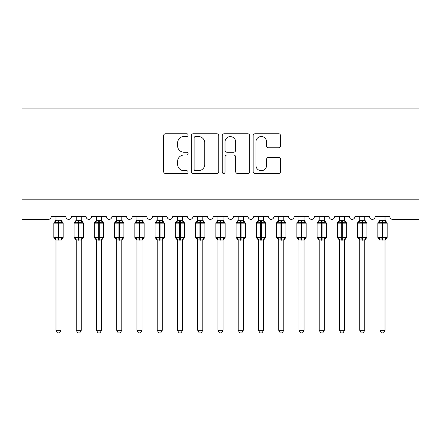 <?xml version="1.0" encoding="UTF-8"?>
<svg xmlns="http://www.w3.org/2000/svg" width="441" height="441" viewBox="0 0 441 441"><rect width="100%" height="100%" fill="white"/><g stroke="black" fill="none" stroke-linecap="round" stroke-linejoin="round"><path stroke-width="0.66" d="M188.103 135.139A1.389 1.389 0 0 0 186.708 133.75L165.59 133.75A1.99 1.99 0 0 0 163.605 135.734L163.605 171.516A1.99 1.99 0 0 0 165.59 173.5L186.708 173.5A1.389 1.389 0 0 0 188.103 172.111A1.389 1.389 0 0 0 186.708 170.717L183.974 170.717A6.361 6.361 0 0 1 177.618 164.355L177.618 161.378A6.361 6.361 0 0 1 183.974 155.017L186.708 155.017A1.389 1.389 0 0 0 188.103 153.622A1.389 1.389 0 0 0 186.708 152.233L183.974 152.233A6.361 6.361 0 0 1 177.618 145.872L177.618 142.89A6.361 6.361 0 0 1 183.974 136.528L186.708 136.528A1.389 1.389 0 0 0 188.103 135.139M278.591 147.763A1.99 1.99 0 0 0 280.575 145.773L280.575 135.734A1.99 1.99 0 0 0 278.591 133.75L255.135 133.75A1.99 1.99 0 0 0 253.145 135.734L253.145 171.516A1.99 1.99 0 0 0 255.135 173.5L278.591 173.5A1.99 1.99 0 0 0 280.575 171.516L280.575 159.388A1.99 1.99 0 0 0 278.591 157.398L268.552 157.398A1.99 1.99 0 0 0 266.562 159.388L266.562 165.403A5.32 5.32 0 0 1 261.248 170.717A5.32 5.32 0 0 1 255.929 165.403L255.929 141.848A5.32 5.32 0 0 1 261.248 136.528A5.32 5.32 0 0 1 266.562 141.848L266.562 145.773A1.99 1.99 0 0 0 268.552 147.763L278.591 147.763M418.95 199.189L418.95 108.062L22.05 108.062L22.05 219.436L48.174 219.436A3.037 3.037 0 0 0 51.211 216.399L65.792 216.399A3.037 3.037 0 0 0 68.625 219.431A3.037 3.037 0 0 0 71.459 216.399L86.039 216.399A3.037 3.037 0 0 0 88.873 219.431A3.037 3.037 0 0 0 91.711 216.399L106.292 216.399A3.037 3.037 0 0 0 109.125 219.431A3.037 3.037 0 0 0 111.959 216.399L126.539 216.399A3.037 3.037 0 0 0 129.373 219.431A3.037 3.037 0 0 0 132.212 216.399L146.792 216.399A3.037 3.037 0 0 0 149.626 219.431A3.037 3.037 0 0 0 152.459 216.399L167.04 216.399A3.037 3.037 0 0 0 169.873 219.431A3.037 3.037 0 0 0 172.712 216.399L187.293 216.399A3.037 3.037 0 0 0 190.126 219.431A3.037 3.037 0 0 0 192.96 216.399L207.54 216.399A3.037 3.037 0 0 0 210.374 219.431A3.037 3.037 0 0 0 213.212 216.399L227.788 216.399A3.037 3.037 0 0 0 230.626 219.431A3.037 3.037 0 0 0 233.46 216.399L248.04 216.399A3.037 3.037 0 0 0 250.874 219.431A3.037 3.037 0 0 0 253.707 216.399L268.288 216.399A3.037 3.037 0 0 0 271.127 219.431A3.037 3.037 0 0 0 273.96 216.399L288.541 216.399A3.037 3.037 0 0 0 291.374 219.431A3.037 3.037 0 0 0 294.208 216.399L308.788 216.399A3.037 3.037 0 0 0 311.627 219.431A3.037 3.037 0 0 0 314.461 216.399L329.041 216.399A3.037 3.037 0 0 0 331.875 219.431A3.037 3.037 0 0 0 334.708 216.399L349.289 216.399A3.037 3.037 0 0 0 352.127 219.431A3.037 3.037 0 0 0 354.961 216.399L369.541 216.399A3.037 3.037 0 0 0 372.375 219.431A3.037 3.037 0 0 0 375.208 216.399L389.789 216.399A3.037 3.037 0 0 0 392.826 219.436L418.95 219.436L418.95 199.189L22.05 199.189M218.758 135.734A1.99 1.99 0 0 0 216.774 133.75L193.318 133.75A1.99 1.99 0 0 0 191.333 135.734L191.333 171.516A1.99 1.99 0 0 0 193.318 173.5L216.774 173.5A1.99 1.99 0 0 0 218.758 171.516L218.758 135.734M224.226 133.75L247.682 133.75A1.99 1.99 0 0 1 249.667 135.734L249.667 171.516A1.99 1.99 0 0 1 247.682 173.5L237.644 173.5A1.99 1.99 0 0 1 235.654 171.516L235.654 157.002A1.99 1.99 0 0 0 233.669 155.017L227.01 155.017A1.99 1.99 0 0 0 225.02 157.002L225.02 172.111A1.389 1.389 0 0 1 223.631 173.5A1.389 1.389 0 0 1 222.242 172.111L222.242 135.734A1.99 1.99 0 0 1 224.226 133.75M195.506 136.528A1.389 1.389 0 0 0 194.112 137.923L194.112 169.327A1.389 1.389 0 0 0 195.506 170.717L198.389 170.717A6.361 6.361 0 0 0 204.745 164.355L204.745 142.89A6.361 6.361 0 0 0 198.389 136.528L195.506 136.528M235.654 141.947A5.32 5.32 0 0 0 230.34 136.627A5.32 5.32 0 0 0 225.02 141.947L225.02 150.243A1.99 1.99 0 0 0 227.01 152.233L233.669 152.233A1.99 1.99 0 0 0 235.654 150.243L235.654 141.947M61.029 216.399L61.029 220.428A2.227 2.122 180 0 0 62.203 222.281L61.768 222.937L58.802 222.22L55.235 222.937L54.508 222.181A1.014 1.014 0 0 0 53.841 223.135L53.841 237.308A1.014 1.014 0 0 0 54.508 238.256L55.235 237.506L58.195 238.217L61.768 237.506L62.203 238.157A2.227 2.122 -0 0 0 61.029 240.025L55.968 240.025A2.227 2.122 -0 0 0 54.8 238.157L54.8 238.157M55.968 216.399L55.968 220.517L58.195 220.219L58.195 237.308L63.157 237.308L63.157 223.135L53.841 223.135L53.841 237.308L58.195 237.308L58.195 240.218M61.029 240.014L61.029 330.303L55.968 330.303L55.968 240.014M58.195 220.219L61.029 220.412M55.968 220.092L54.508 222.181L54.8 222.281A2.227 2.122 180 0 0 55.968 220.412L55.968 220.412M55.235 222.937L55.968 220.517M61.349 221.795L61.768 222.937M55.235 237.506L55.968 239.921M61.768 237.506L61.034 239.921M61.029 330.303L59.513 332.938L57.49 332.938L55.968 330.303M61.029 240.351L63.157 237.308A1.014 1.014 0 0 1 63.102 237.638M81.282 216.399L81.282 220.412A2.227 2.122 180 0 0 82.45 222.281L82.015 222.937L79.055 222.22L75.483 222.937L74.755 222.181A1.014 1.014 0 0 0 74.094 223.135L74.094 237.308A1.014 1.014 0 0 0 74.755 238.256L74.094 237.308L83.41 237.308L83.41 223.135L82.743 222.181A1.014 1.014 0 0 1 83.035 222.347M81.282 240.351L83.41 237.308A1.014 1.014 0 0 1 83.355 237.638M76.221 240.025L76.221 240.025A2.227 2.122 -0 0 0 75.047 238.157L75.483 237.506L78.448 238.217L82.015 237.506L82.45 238.157A2.227 2.122 -0 0 0 81.282 240.025L76.216 239.921L76.221 330.303L81.282 330.303L81.282 240.014M101.529 216.399L101.529 220.412A2.227 2.122 180 0 0 102.703 222.281L102.268 222.937L99.302 222.22L95.736 222.937L95.008 222.181A1.014 1.014 0 0 0 94.341 223.135L94.341 237.308A1.014 1.014 0 0 0 95.008 238.256L94.341 237.308L103.657 237.308L103.657 223.135L102.996 222.181A1.014 1.014 0 0 1 103.282 222.347M101.529 240.351L103.657 237.308A1.014 1.014 0 0 1 103.602 237.638M96.469 240.025L96.469 240.025A2.227 2.122 -0 0 0 95.3 238.157L95.736 237.506L98.696 238.217L102.268 237.506L102.703 238.157A2.227 2.122 -0 0 0 101.529 240.025L96.469 239.921L96.469 330.303L101.529 330.303L101.529 240.014M121.782 216.399L121.782 220.412A2.227 2.122 180 0 0 122.951 222.281L122.515 222.937L119.555 222.22L115.983 222.937L115.255 222.181A1.014 1.014 0 0 0 114.594 223.135L114.594 237.308A1.014 1.014 0 0 0 115.255 238.256L114.594 237.308L123.91 237.308L123.91 223.135L123.243 222.181A1.014 1.014 0 0 1 123.535 222.347M121.782 240.351L123.91 237.308A1.014 1.014 0 0 1 123.849 237.638M116.716 240.025L116.716 240.025A2.227 2.122 -0 0 0 115.548 238.157L115.983 237.506L118.949 238.217L122.515 237.506L122.951 238.157A2.227 2.122 -0 0 0 121.782 240.025L116.716 239.921L116.716 330.303L121.782 330.303L121.782 240.014M142.03 216.399L142.03 220.412A2.227 2.122 180 0 0 143.204 222.281L142.768 222.937L139.803 222.22L136.236 222.937L135.508 222.181A1.014 1.014 0 0 0 134.841 223.135L134.841 237.308A1.014 1.014 0 0 0 135.508 238.256L134.841 237.308L144.157 237.308L144.157 223.135L143.49 222.181A1.014 1.014 0 0 1 143.783 222.347M142.03 240.351L144.157 237.308A1.014 1.014 0 0 1 144.102 237.638M136.969 240.025L136.969 240.025A2.227 2.122 -0 0 0 135.8 238.157L136.236 237.506L139.196 238.217L142.768 237.506L143.204 238.157A2.227 2.122 -0 0 0 142.03 240.025L136.969 239.921L136.969 330.303L142.03 330.303L142.03 240.014M76.221 240.351L74.755 238.256L75.047 238.157M76.221 216.399L76.216 220.517L81.282 220.428M78.448 220.219L78.448 223.135L74.094 223.135L75.047 222.281A2.227 2.122 180 0 0 76.221 220.412L76.221 220.412M75.483 222.937L76.216 220.517M81.602 221.795L82.015 222.937M75.483 237.506L76.216 239.921M82.015 237.506L81.282 239.921M81.282 330.303L79.76 332.938L77.737 332.938L76.221 330.303M96.469 240.351L95.008 238.256L95.3 238.157M96.469 216.399L96.469 220.517L101.529 220.428M98.696 220.219L98.696 223.135L94.341 223.135L95.3 222.281A2.227 2.122 180 0 0 96.469 220.412L96.469 220.412M95.736 222.937L96.469 220.517M101.849 221.795L102.268 222.937M95.736 237.506L96.469 239.921M102.268 237.506L101.535 239.921M101.529 330.303L100.013 332.938L97.99 332.938L96.469 330.303M116.716 240.351L115.255 238.256L115.548 238.157M116.716 216.399L116.716 220.517L121.782 220.428M118.949 220.219L118.949 223.135L114.594 223.135L115.548 222.281A2.227 2.122 180 0 0 116.716 220.412L116.716 220.412M115.983 222.937L116.716 220.517M122.102 221.795L122.515 222.937M115.983 237.506L116.716 239.921M122.515 237.506L121.782 239.921M121.782 330.303L120.261 332.938L118.238 332.938L116.716 330.303M136.969 240.351L135.508 238.256L135.8 238.157M136.969 216.399L136.969 220.517L142.03 220.428M139.196 220.219L139.196 223.135L134.841 223.135L135.8 222.281A2.227 2.122 180 0 0 136.969 220.412L136.969 220.412M136.236 222.937L136.969 220.517M142.349 221.795L142.768 222.937M136.236 237.506L136.969 239.921M142.768 237.506L142.035 239.921M142.03 330.303L140.514 332.938L138.491 332.938L136.969 330.303M162.282 216.399L162.282 220.412A2.227 2.122 180 0 0 163.451 222.281L163.016 222.937L160.055 222.22L156.483 222.937L155.756 222.181A1.014 1.014 0 0 0 155.094 223.135L155.094 237.308A1.014 1.014 0 0 0 155.756 238.256L155.094 237.308L164.405 237.308A1.014 1.014 0 0 1 164.35 237.638M157.216 240.025L157.216 240.025A2.227 2.122 -0 0 0 156.048 238.157L156.483 237.506L159.444 238.217L163.016 237.506L163.451 238.157A2.227 2.122 -0 0 0 162.282 240.025L157.216 239.921L157.216 330.303L162.282 330.303L162.282 240.014M157.216 240.351L155.756 238.256L156.048 238.157M162.282 240.351L164.405 237.308L164.405 223.135L155.094 223.135L156.048 222.281A2.227 2.122 180 0 0 157.216 220.412L162.282 220.428M157.216 216.399L157.216 220.412M156.483 222.937L157.216 220.517M162.602 221.795L163.016 222.937M156.483 237.506L157.216 239.921M163.016 237.506L162.282 239.921M162.282 330.303L160.761 332.938L158.738 332.938L157.216 330.303M182.53 216.399L182.53 220.412A2.227 2.122 180 0 0 183.699 222.281L183.269 222.937L180.303 222.22L176.736 222.937L176.009 222.181A1.014 1.014 0 0 0 175.342 223.135L175.342 237.308A1.014 1.014 0 0 0 176.009 238.256L175.342 237.308L184.658 237.308A1.014 1.014 0 0 1 184.603 237.638M177.469 240.025L177.469 240.025A2.227 2.122 -0 0 0 176.301 238.157L176.736 237.506L179.696 238.217L183.269 237.506L183.699 238.157A2.227 2.122 -0 0 0 182.53 240.025L177.469 239.921L177.469 330.303L182.53 330.303L182.53 240.014M177.469 240.351L176.009 238.256L176.301 238.157M182.53 240.351L184.658 237.308L184.658 223.135L175.342 223.135L176.301 222.281A2.227 2.122 180 0 0 177.469 220.412L182.53 220.428M177.469 216.399L177.469 220.412M176.736 222.937L177.469 220.517M182.85 221.795L183.269 222.937M176.736 237.506L177.469 239.921M183.269 237.506L182.535 239.921M182.53 330.303L181.014 332.938L178.991 332.938L177.469 330.303M202.783 216.399L202.783 220.412A2.227 2.122 180 0 0 203.951 222.281L203.516 222.937L200.556 222.22L196.984 222.937L196.256 222.181A1.014 1.014 0 0 0 195.595 223.135L195.595 237.308A1.014 1.014 0 0 0 196.256 238.256L195.595 237.308L204.905 237.308L204.905 223.135L204.244 222.181A1.014 1.014 0 0 1 204.536 222.347M202.783 240.351L204.905 237.308A1.014 1.014 0 0 1 204.85 237.638M197.717 240.025L197.717 240.025A2.227 2.122 -0 0 0 196.548 238.157L196.984 237.506L199.944 238.217L203.516 237.506L203.951 238.157A2.227 2.122 -0 0 0 202.783 240.025L197.717 239.921L197.717 330.303L202.783 330.303L202.783 240.014M197.717 240.351L196.256 238.256L196.548 238.157M197.717 216.399L197.717 220.517L202.783 220.428M199.944 220.219L199.944 223.135L195.595 223.135L196.548 222.281A2.227 2.122 180 0 0 197.717 220.412L197.717 220.412M196.984 222.937L197.717 220.517M203.103 221.795L203.516 222.937M196.984 237.506L197.717 239.921M203.516 237.506L202.783 239.921M202.783 330.303L201.261 332.938L199.238 332.938L197.717 330.303M223.03 216.399L223.03 220.412A2.227 2.122 180 0 0 224.199 222.281L223.763 222.937L220.803 222.22L217.237 222.937L216.509 222.181A1.014 1.014 0 0 0 215.842 223.135L215.842 237.308A1.014 1.014 0 0 0 216.509 238.256L215.842 237.308L225.158 237.308A1.014 1.014 0 0 1 225.103 237.638M217.97 240.025L217.97 240.025A2.227 2.122 -0 0 0 216.801 238.157L217.237 237.506L220.197 238.217L223.763 237.506L224.199 238.157A2.227 2.122 -0 0 0 223.03 240.025L217.97 239.921L217.97 330.303L223.03 330.303L223.03 240.014M217.97 240.351L216.509 238.256L216.801 238.157M223.03 240.351L225.158 237.308L225.158 223.135L215.842 223.135L216.801 222.281A2.227 2.122 180 0 0 217.97 220.412L223.03 220.428M217.97 216.399L217.97 220.412M217.237 222.937L217.97 220.517M223.35 221.795L223.763 222.937M217.237 237.506L217.97 239.921M223.763 237.506L223.03 239.921M223.03 330.303L221.509 332.938L219.491 332.938L217.97 330.303M243.283 216.399L243.283 220.412A2.227 2.122 180 0 0 244.452 222.281L244.016 222.937L241.056 222.22L237.484 222.937L236.756 222.181A1.014 1.014 0 0 0 236.095 223.135L236.095 237.308A1.014 1.014 0 0 0 236.756 238.256L236.095 237.308L245.405 237.308A1.014 1.014 0 0 1 245.35 237.638M238.217 240.025L238.217 240.025A2.227 2.122 -0 0 0 237.049 238.157L237.484 237.506L240.444 238.217L244.016 237.506L244.452 238.157A2.227 2.122 -0 0 0 243.283 240.025L238.217 239.921L238.217 330.303L243.283 330.303L243.283 240.014M238.217 240.351L236.756 238.256L237.049 238.157M243.283 240.351L245.405 237.308L245.405 223.135L236.095 223.135L237.049 222.281A2.227 2.122 180 0 0 238.217 220.412L243.283 220.428M238.217 216.399L238.217 220.412M237.484 222.937L238.217 220.517M243.603 221.795L244.016 222.937M237.484 237.506L238.217 239.921M244.016 237.506L243.283 239.921M243.283 330.303L241.762 332.938L239.739 332.938L238.217 330.303M263.531 216.399L263.531 220.412A2.227 2.122 180 0 0 264.699 222.281L264.264 222.937L261.304 222.22L257.731 222.937L257.009 222.181A1.014 1.014 0 0 0 256.342 223.135L256.342 237.308A1.014 1.014 0 0 0 257.009 238.256L256.342 237.308L265.658 237.308A1.014 1.014 0 0 1 265.603 237.638M258.47 240.025L258.47 240.025A2.227 2.122 -0 0 0 257.301 238.157L257.731 237.506L260.697 238.217L264.264 237.506L264.699 238.157A2.227 2.122 -0 0 0 263.531 240.025L258.465 239.921L258.47 330.303L263.531 330.303L263.531 240.014M258.47 240.351L257.009 238.256L257.301 238.157M263.531 240.351L265.658 237.308L265.658 223.135L256.342 223.135L257.301 222.281A2.227 2.122 180 0 0 258.47 220.412L263.531 220.428M258.47 216.399L258.47 220.412M257.731 222.937L258.465 220.517M263.85 221.795L264.264 222.937M257.731 237.506L258.465 239.921M264.264 237.506L263.531 239.921M263.531 330.303L262.009 332.938L259.986 332.938L258.47 330.303M283.784 216.399L283.784 220.412A2.227 2.122 180 0 0 284.952 222.281L284.517 222.937L281.556 222.22L277.984 222.937L277.257 222.181A1.014 1.014 0 0 0 276.595 223.135L276.595 237.308A1.014 1.014 0 0 0 277.257 238.256L276.595 237.308L285.906 237.308A1.014 1.014 0 0 1 285.851 237.638M278.718 240.025L278.718 240.025A2.227 2.122 -0 0 0 277.549 238.157L277.984 237.506L280.945 238.217L284.517 237.506L284.952 238.157A2.227 2.122 -0 0 0 283.784 240.025L278.718 239.921L278.718 330.303L283.784 330.303L283.784 240.014M278.718 240.351L277.257 238.256L277.549 238.157M283.784 240.351L285.906 237.308L285.906 223.135L276.595 223.135L277.549 222.281A2.227 2.122 180 0 0 278.718 220.412L283.784 220.428M278.718 216.399L278.718 220.412M277.984 222.937L278.718 220.517M284.103 221.795L284.517 222.937M277.984 237.506L278.718 239.921L277.984 237.506M284.517 237.506L283.784 239.921M283.784 330.303L282.262 332.938L280.239 332.938L278.718 330.303M304.031 216.399L304.031 220.412A2.227 2.122 180 0 0 305.2 222.281L304.764 222.937L301.804 222.22L298.232 222.937L297.51 222.181A1.014 1.014 0 0 0 296.843 223.135L296.843 237.308A1.014 1.014 0 0 0 297.51 238.256L296.843 237.308L306.159 237.308L306.159 223.135L305.492 222.181A1.014 1.014 0 0 1 305.784 222.347M304.031 240.351L306.159 237.308A1.014 1.014 0 0 1 306.104 237.638M298.97 240.025L298.97 240.025A2.227 2.122 -0 0 0 297.796 238.157L298.232 237.506L301.197 238.217L304.764 237.506L305.2 238.157A2.227 2.122 -0 0 0 304.031 240.025L298.965 239.921L298.97 330.303L304.031 330.303L304.031 240.014M298.97 240.351L297.51 238.256L297.796 238.157M298.97 216.399L298.965 220.517L304.031 220.428M301.197 220.219L301.197 223.135L296.843 223.135L297.796 222.281A2.227 2.122 180 0 0 298.97 220.412L298.97 220.412M298.232 222.937L298.965 220.517M304.351 221.795L304.764 222.937M298.232 237.506L298.965 239.921L298.232 237.506M304.764 237.506L304.031 239.921M304.031 330.303L302.509 332.938L300.486 332.938L298.97 330.303M324.284 216.399L324.284 220.412A2.227 2.122 180 0 0 325.452 222.281L325.017 222.937L322.051 222.22L318.485 222.937L317.757 222.181A1.014 1.014 0 0 0 317.09 223.135L317.09 237.308A1.014 1.014 0 0 0 317.757 238.256L317.09 237.308L326.406 237.308A1.014 1.014 0 0 1 326.351 237.638M319.218 240.025L319.218 240.025A2.227 2.122 -0 0 0 318.049 238.157L318.485 237.506L321.445 238.217L325.017 237.506L325.452 238.157A2.227 2.122 -0 0 0 324.284 240.025L319.218 239.921L319.218 330.303L324.284 330.303L324.284 240.014M319.218 240.351L317.757 238.256L318.049 238.157M324.284 240.351L326.406 237.308L326.406 223.135L317.09 223.135L318.049 222.281A2.227 2.122 180 0 0 319.218 220.412L324.284 220.428M319.218 216.399L319.218 220.412M318.485 222.937L319.218 220.517M324.604 221.795L325.017 222.937M318.485 237.506L319.218 239.921L318.485 237.506M325.017 237.506L324.284 239.921M324.284 330.303L322.762 332.938L320.739 332.938L319.218 330.303M344.531 216.399L344.531 220.412A2.227 2.122 180 0 0 345.7 222.281L345.264 222.937L342.304 222.22L338.732 222.937L338.004 222.181A1.014 1.014 0 0 0 337.343 223.135L337.343 237.308A1.014 1.014 0 0 0 338.004 238.256L337.343 237.308L346.659 237.308A1.014 1.014 0 0 1 346.604 237.638M339.471 240.025L339.471 240.025A2.227 2.122 -0 0 0 338.297 238.157L338.732 237.506L341.698 238.217L345.264 237.506L345.7 238.157A2.227 2.122 -0 0 0 344.531 240.025L339.465 239.921L339.471 330.303L344.531 330.303L344.531 240.014M339.471 240.351L338.004 238.256L338.297 238.157M344.531 240.351L346.659 237.308L346.659 223.135L337.343 223.135L338.297 222.281A2.227 2.122 180 0 0 339.471 220.412L344.531 220.428M339.471 216.399L339.471 220.412M338.732 222.937L339.465 220.517M344.851 221.795L345.264 222.937M338.732 237.506L339.465 239.921L338.732 237.506M345.264 237.506L344.531 239.921M344.531 330.303L343.01 332.938L340.987 332.938L339.471 330.303M364.779 216.399L364.779 220.412A2.227 2.122 180 0 0 365.953 222.281L365.517 222.937L362.552 222.22L358.985 222.937L358.257 222.181A1.014 1.014 0 0 0 357.59 223.135L357.59 237.308A1.014 1.014 0 0 0 358.257 238.256L357.59 237.308L366.906 237.308L366.906 223.135L366.245 222.181A1.014 1.014 0 0 1 366.537 222.347M364.779 240.351L366.906 237.308A1.014 1.014 0 0 1 366.851 237.638M359.718 240.025L359.718 240.025A2.227 2.122 -0 0 0 358.55 238.157L358.985 237.506L361.945 238.217L365.517 237.506L365.953 238.157A2.227 2.122 -0 0 0 364.779 240.025L359.718 239.921L359.718 330.303L364.779 330.303L364.779 240.014M359.718 240.351L358.257 238.256L358.55 238.157M359.718 216.399L359.718 220.517L364.779 220.428M361.945 220.219L361.945 223.135L357.59 223.135L358.55 222.281A2.227 2.122 180 0 0 359.718 220.412L359.718 220.412M358.985 222.937L359.718 220.517M365.098 221.795L365.517 222.937M358.985 237.506L359.718 239.921L358.985 237.506M365.517 237.506L364.784 239.921M364.779 330.303L363.263 332.938L361.24 332.938L359.718 330.303M385.032 216.399L385.032 220.412A2.227 2.122 180 0 0 386.2 222.281L385.765 222.937L382.805 222.22L379.232 222.937L378.505 222.181A1.014 1.014 0 0 0 377.843 223.135L377.843 237.308A1.014 1.014 0 0 0 378.505 238.256L377.843 237.308L387.159 237.308A1.014 1.014 0 0 1 387.104 237.638M379.971 240.025L379.971 240.025A2.227 2.122 -0 0 0 378.797 238.157L379.232 237.506L382.198 238.217L385.765 237.506L386.2 238.157A2.227 2.122 -0 0 0 385.032 240.025L379.966 239.921L379.971 330.303L385.032 330.303L385.032 240.014M379.971 240.351L378.505 238.256L378.797 238.157M385.032 240.351L387.159 237.308L387.159 223.135L377.843 223.135L378.797 222.281A2.227 2.122 180 0 0 379.971 220.412L385.032 220.428M379.971 216.399L379.971 220.412M379.232 222.937L379.966 220.517M385.351 221.795L385.765 222.937M379.232 237.506L379.966 239.921L379.232 237.506M385.765 237.506L385.032 239.921M385.032 330.303L383.51 332.938L381.487 332.938L379.971 330.303M58.802 240.218L58.802 220.219M83.41 223.135L78.448 223.135L78.448 240.218M79.055 240.218L79.055 220.219M103.657 223.135L98.696 223.135L98.696 240.218M99.302 240.218L99.302 220.219M123.91 223.135L118.949 223.135L118.949 240.218M119.555 240.218L119.555 220.219M144.157 223.135L139.196 223.135L139.196 240.218M139.803 240.218L139.803 220.219M159.444 220.219L159.444 240.218M160.055 240.218L160.055 220.219M179.696 220.219L179.696 240.218M180.303 240.218L180.303 220.219M204.905 223.135L199.944 223.135L199.944 240.218M200.556 240.218L200.556 220.219M220.197 220.219L220.197 240.218M220.803 240.218L220.803 220.219M240.444 220.219L240.444 240.218M241.056 240.218L241.056 220.219M260.697 220.219L260.697 240.218M261.304 240.218L261.304 220.219M280.945 220.219L280.945 240.218M281.556 240.218L281.556 220.219M306.159 223.135L301.197 223.135L301.197 240.218M301.804 240.218L301.804 220.219M321.445 220.219L321.445 240.218M322.051 240.218L322.051 220.219M341.698 220.219L341.698 240.218M342.304 240.218L342.304 220.219M366.906 223.135L361.945 223.135L361.945 240.218M362.552 240.218L362.552 220.219M382.198 220.219L382.198 240.218M382.805 240.218L382.805 220.219M61.029 220.092L63.157 223.135M53.841 237.308L55.968 240.351M54.508 222.181L53.841 223.135M74.094 237.308L74.094 223.135M74.755 222.181L76.221 220.092M82.743 222.181L81.282 220.092M94.341 237.308L94.341 223.135M95.008 222.181L96.469 220.092M102.996 222.181L101.529 220.092M114.594 237.308L114.594 223.135M115.255 222.181L116.716 220.092M123.243 222.181L121.782 220.092M134.841 237.308L134.841 223.135M135.508 222.181L136.969 220.092M143.49 222.181L142.03 220.092M155.094 237.308L155.094 223.135M162.282 220.092L164.405 223.135M155.756 222.181L157.216 220.092M175.342 237.308L175.342 223.135M182.53 220.092L184.658 223.135M176.009 222.181L177.469 220.092M195.595 237.308L195.595 223.135M196.256 222.181L197.717 220.092M204.244 222.181L202.783 220.092M215.842 237.308L215.842 223.135M223.03 220.092L225.158 223.135M216.509 222.181L217.97 220.092M236.095 237.308L236.095 223.135M243.283 220.092L245.405 223.135M236.756 222.181L238.217 220.092M256.342 237.308L256.342 223.135M263.531 220.092L265.658 223.135M257.009 222.181L258.47 220.092M276.595 237.308L276.595 223.135M283.784 220.092L285.906 223.135M277.257 222.181L278.718 220.092M296.843 237.308L296.843 223.135M297.51 222.181L298.97 220.092M305.492 222.181L304.031 220.092M317.09 237.308L317.09 223.135M324.284 220.092L326.406 223.135M317.757 222.181L319.218 220.092M337.343 237.308L337.343 223.135M344.531 220.092L346.659 223.135M338.004 222.181L339.471 220.092M357.59 237.308L357.59 223.135M358.257 222.181L359.718 220.092M366.245 222.181L364.779 220.092M377.843 237.308L377.843 223.135M385.032 220.092L387.159 223.135M378.505 222.181L379.971 220.092"/></g></svg>
